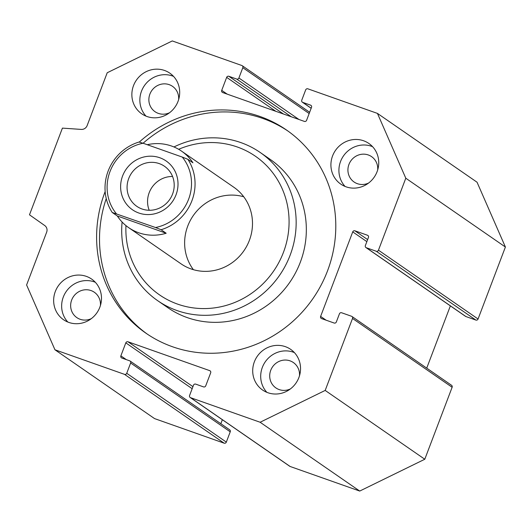 <?xml version="1.0" encoding="UTF-8"?>
<svg xmlns="http://www.w3.org/2000/svg" width="532" height="532" viewBox="0 0 532 532"><rect width="100%" height="100%" fill="white"/><g stroke="black" fill="none" stroke-linecap="round" stroke-linejoin="round"><path stroke-width="0.8" d="M147.258 144.711A46.503 44.302 124.6 0 1 181.565 151.141A46.503 44.302 124.6 0 1 192.936 162.805L187.849 159.294L182.29 157.086L143.095 143.241A123.524 117.678 124.6 0 1 262.841 118.463A123.524 117.678 124.6 0 1 287.859 130.978M147.444 334.216A123.524 117.678 124.6 0 1 106.254 198.562M139.238 142.111A123.524 117.678 124.6 0 1 259.935 116.455A123.524 117.678 124.6 0 1 286.416 129.961A123.524 117.678 124.6 0 1 313.016 298.485A123.524 117.678 124.6 0 1 145.981 333.218A123.524 117.678 124.6 0 1 105.156 191.573M122.101 222.017A90.101 85.838 -55.4 0 0 157.711 300.7L167.893 307.729A90.101 85.838 -55.4 0 0 289.727 282.392A90.101 85.838 -55.4 0 0 270.322 159.474L260.141 152.438A90.101 85.838 -55.4 0 0 173.951 146.965M157.711 300.7A90.101 85.838 -55.4 0 0 279.546 275.363A90.101 85.838 -55.4 0 0 260.141 152.438M125.951 225.595A84.289 80.299 -55.4 0 0 214.835 307.822A84.289 80.299 -55.4 0 0 287.014 203.344A84.289 80.299 -55.4 0 0 178.659 149.299M166.184 233.249L117.319 215.992L112.232 212.474L155.537 227.523L161.09 229.731L166.184 233.249A46.503 44.302 124.6 0 1 128.697 227.663L181.04 263.825A46.503 44.302 -55.4 0 0 243.922 250.745A46.503 44.302 -55.4 0 0 233.907 187.304L181.565 151.141M243.742 196.78A46.503 44.302 -55.4 0 0 187.743 226.087A46.503 44.302 -55.4 0 0 193.382 269.671M345.088 186.446A24.705 23.534 124.6 0 1 343.153 156.401A24.705 23.534 124.6 0 1 371.575 146.293A24.705 23.534 124.6 0 1 372.573 146.672M363.582 140.767A24.705 23.534 124.6 0 1 368.876 143.474A24.705 23.534 124.6 0 1 374.196 177.176A24.705 23.534 124.6 0 1 340.793 184.125A24.705 23.534 124.6 0 1 333.85 153.09A24.705 23.534 124.6 0 1 363.582 140.767M377.693 169.894A15.401 14.677 -55.4 0 0 371.589 156.647A15.401 14.677 -55.4 0 0 368.284 154.965A15.401 14.677 -55.4 0 0 349.75 162.646A15.401 14.677 -55.4 0 0 354.073 181.997A15.401 14.677 -55.4 0 0 368.629 183.021M67.823 322.04A24.705 23.534 124.6 0 1 65.888 291.995A24.705 23.534 124.6 0 1 94.31 281.887A24.705 23.534 124.6 0 1 95.301 282.266M86.31 276.361A24.705 23.534 124.6 0 1 91.61 279.061A24.705 23.534 124.6 0 1 96.93 312.769A24.705 23.534 124.6 0 1 63.521 319.712A24.705 23.534 124.6 0 1 56.585 288.683A24.705 23.534 124.6 0 1 86.31 276.361M100.422 305.488A15.401 14.677 -55.4 0 0 94.317 292.241A15.401 14.677 -55.4 0 0 91.019 290.558A15.401 14.677 -55.4 0 0 72.478 298.239A15.401 14.677 -55.4 0 0 76.808 317.591A15.401 14.677 -55.4 0 0 91.358 318.615M146.034 116.142A24.705 23.534 124.6 0 1 144.099 86.098A24.705 23.534 124.6 0 1 172.521 75.99A24.705 23.534 124.6 0 1 173.518 76.369M164.528 70.463A24.705 23.534 124.6 0 1 169.821 73.163A24.705 23.534 124.6 0 1 175.141 106.872A24.705 23.534 124.6 0 1 141.731 113.815A24.705 23.534 124.6 0 1 134.796 82.786A24.705 23.534 124.6 0 1 164.528 70.463M178.639 99.59A15.401 14.677 -55.4 0 0 172.528 86.344A15.401 14.677 -55.4 0 0 169.229 84.661A15.401 14.677 -55.4 0 0 150.696 92.342A15.401 14.677 -55.4 0 0 155.018 111.693A15.401 14.677 -55.4 0 0 169.568 112.718M266.878 392.343A24.705 23.534 124.6 0 1 264.943 362.299A24.705 23.534 124.6 0 1 293.365 352.191A24.705 23.534 124.6 0 1 294.362 352.57M285.365 346.664A24.705 23.534 124.6 0 1 290.665 349.364A24.705 23.534 124.6 0 1 295.985 383.073A24.705 23.534 124.6 0 1 262.575 390.016A24.705 23.534 124.6 0 1 255.639 358.987A24.705 23.534 124.6 0 1 285.365 346.664M299.483 375.792A15.401 14.677 -55.4 0 0 293.371 362.545A15.401 14.677 -55.4 0 0 290.073 360.862A15.401 14.677 -55.4 0 0 271.533 368.543A15.401 14.677 -55.4 0 0 275.862 387.894A15.401 14.677 -55.4 0 0 290.412 388.919M238.901 77.991A1.742 1.663 124.6 0 1 236.713 79.062L228.853 76.282A1.742 1.663 -55.4 0 0 226.665 77.353L221.724 90.36A1.742 1.663 -55.4 0 0 222.682 92.541L304.397 121.402A1.742 1.663 -55.4 0 0 306.585 120.332L311.526 107.324A1.742 1.663 -55.4 0 0 310.575 105.15L302.715 102.37A1.742 1.663 124.6 0 1 301.764 100.189L305.674 89.895A1.742 1.663 124.6 0 1 307.862 88.824L377.441 113.402L405.796 178.213L378.458 250.186A1.742 1.663 124.6 0 1 376.27 251.257L366.315 247.739A1.742 1.663 124.6 0 1 365.364 245.558L368.45 237.432A1.742 1.663 -55.4 0 0 367.492 235.25L354.924 230.815A1.742 1.663 -55.4 0 0 352.736 231.879L320.623 316.407A1.742 1.663 -55.4 0 0 321.581 318.588L334.149 323.03A1.742 1.663 -55.4 0 0 336.344 321.96L339.429 313.833A1.742 1.663 124.6 0 1 341.617 312.763L351.572 316.274A1.742 1.663 124.6 0 1 352.523 318.455L325.185 390.428L260.121 422.248L190.542 397.67A1.742 1.663 124.6 0 1 189.585 395.489L193.495 385.195A1.742 1.663 124.6 0 1 195.69 384.124L203.543 386.897A1.742 1.663 -55.4 0 0 205.731 385.833L210.672 372.826A1.742 1.663 -55.4 0 0 209.721 370.644L127.999 341.783A1.742 1.663 -55.4 0 0 125.811 342.854L120.87 355.855A1.742 1.663 -55.4 0 0 121.828 358.036L129.682 360.816A1.742 1.663 124.6 0 1 130.639 362.997L126.729 373.291A1.742 1.663 124.6 0 1 124.541 374.362L54.956 349.783L26.6 284.972L46.656 232.178A5.812 5.539 -55.4 0 0 44.761 225.568L29.486 214.808L62.417 128.119L81.29 129.416A5.812 5.539 -55.4 0 0 87.155 125.552L107.211 72.758L172.275 40.937L241.861 65.516A1.742 1.663 124.6 0 1 242.811 67.697L238.901 77.991L298.951 119.481M377.441 113.402L477.044 182.217L505.4 247.028L478.062 319L378.458 250.186M365.943 247.553L465.547 316.367A1.742 1.663 -55.4 0 0 465.919 316.553L475.874 320.071A1.742 1.663 -55.4 0 0 478.062 319M426.724 368.131L450.371 305.88M325.185 390.428L424.789 459.242L452.127 387.269A1.742 1.663 -55.4 0 0 451.548 385.281L351.945 316.467M190.17 397.477L289.767 466.298A1.742 1.663 -55.4 0 0 290.139 466.484L359.725 491.063L424.789 459.242M220.833 423.725L222.356 419.721M54.956 349.783L154.559 418.598L224.138 443.176A1.742 1.663 -55.4 0 0 226.326 442.105L230.236 431.811A1.742 1.663 -55.4 0 0 229.658 429.816L130.054 361.002M260.121 422.248L359.725 491.063M405.796 178.213L505.4 247.028M116.335 213.678A43.597 41.536 124.6 0 1 110.024 171.504A43.597 41.536 124.6 0 1 143.095 143.241L138.992 142.037A46.503 44.302 -55.4 0 0 112.232 212.474M128.697 227.663A46.503 44.302 124.6 0 1 117.319 215.992M182.29 157.086A43.597 41.536 124.6 0 1 188.601 199.254A43.597 41.536 124.6 0 1 155.537 227.523M161.09 229.731A46.503 44.302 -55.4 0 0 187.849 159.294M122.599 175.946A29.646 28.243 124.6 0 1 171.763 166.17A29.646 28.243 124.6 0 1 153.582 214.03A29.646 28.243 124.6 0 1 122.599 175.946M128.704 178.546A24.346 23.195 124.6 0 1 164.474 166.27A24.346 23.195 124.6 0 1 169.721 199.48A24.346 23.195 124.6 0 1 136.804 206.33A24.346 23.195 124.6 0 1 128.704 178.546M149.206 210.273A24.346 23.195 124.6 0 1 149.186 192.704A24.346 23.195 124.6 0 1 172.554 176.478M236.713 79.062L291.303 116.774M283.443 114.001L228.853 76.282M226.665 77.353L275.795 111.301M227.184 94.131L221.724 90.36M310.575 105.15L311.253 105.622M311.187 108.222L302.715 102.37M376.27 251.257L475.874 320.071M465.919 316.553L366.315 247.739M367.492 235.25L368.177 235.723M367.632 239.593L354.924 230.815M352.736 231.879L366.854 241.634M326.083 320.178L320.623 316.407M352.523 318.455L452.127 387.269M290.139 466.484L190.542 397.67M209.721 370.644L210.406 371.117M192.943 386.651L127.999 341.783M125.811 342.854L192.165 388.699M126.33 359.632L120.87 355.855M130.639 362.997L230.236 431.811M226.326 442.105L126.729 373.291M124.541 374.362L224.138 443.176M242.811 67.697L309.165 113.542M302.342 102.184L311.167 108.275M242.233 65.702L309.644 112.279"/></g></svg>
